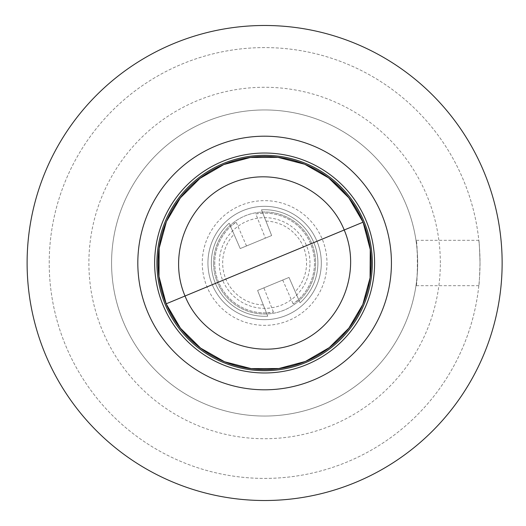 <?xml version="1.0" encoding="UTF-8"?>
<svg xmlns="http://www.w3.org/2000/svg" width="526" height="526" viewBox="0 0 526 526"><rect width="100%" height="100%" fill="white"/><g stroke="black" fill="none" stroke-linecap="round" stroke-linejoin="round"><path stroke-width="0.39" stroke-dasharray="2.63 1.97" d="M440.341 263A175.723 175.723 0 0 0 176.756 110.815A175.723 175.723 0 0 0 176.756 415.185A175.723 175.723 0 0 0 440.341 263M417.67 263A153.053 153.053 0 0 1 264.617 416.053A153.053 153.053 0 0 1 111.571 263A153.053 153.053 0 0 1 264.617 109.947A153.053 153.053 0 0 1 417.67 263C417.111 276.775 416.546 284.329 415.981 285.671C417.815 287.084 417.822 238.922 415.981 240.323C416.546 241.658 417.111 249.212 417.67 263M156.919 263A107.705 107.705 0 0 1 318.473 169.727A107.705 107.705 0 0 1 318.473 356.273A107.705 107.705 0 0 1 156.919 263M27.109 263A237.509 237.509 0 0 1 383.375 57.308A237.509 237.509 0 0 1 383.375 468.692A237.509 237.509 0 0 1 27.109 263A237.509 237.509 0 0 1 383.375 57.308A237.509 237.509 0 0 1 383.375 468.692A237.509 237.509 0 0 1 27.109 263M480.021 263A215.404 215.404 0 0 1 264.617 478.404A215.404 215.404 0 0 1 49.214 263A215.404 215.404 0 0 1 264.617 47.596A215.404 215.404 0 0 1 480.021 263C479.627 249.225 479.225 241.671 478.824 240.323C479.225 241.651 479.627 249.206 480.021 262.98C479.627 276.761 479.225 284.329 478.824 285.671C479.225 284.329 479.627 276.775 480.021 263M49.214 263A215.404 215.404 0 0 1 372.323 76.454A215.404 215.404 0 0 1 372.323 449.546A215.404 215.404 0 0 1 49.214 263M111.571 263A153.053 153.053 0 0 1 341.144 130.455A153.053 153.053 0 0 1 341.144 395.545A153.053 153.053 0 0 1 111.571 263M154.651 263A109.967 109.967 0 0 0 319.604 358.239A109.967 109.967 0 0 0 319.604 167.761A109.967 109.967 0 0 0 154.651 263A109.967 109.967 0 0 0 319.604 358.239A109.967 109.967 0 0 0 319.604 167.761A109.967 109.967 0 0 0 154.651 263M255.8 213.904A49.885 49.885 0 0 1 293.133 303.929L298.623 299.498L289.011 277.432L257.595 290.457L266.426 312.852L273.441 312.096A49.885 49.885 0 0 1 236.108 222.071L230.618 226.502L240.224 248.568L271.646 235.543L262.809 213.148L255.8 213.904L265.36 238.146M326.975 263A62.351 62.351 0 0 1 264.617 325.351A62.351 62.351 0 0 1 202.267 263A62.351 62.351 0 0 1 264.617 200.649A62.351 62.351 0 0 1 326.975 263M289.011 277.432L300.057 302.792A53.284 53.284 0 0 0 261.494 209.808L262.809 213.148A49.885 49.885 0 0 1 298.623 299.498L300.057 302.792A53.284 53.284 0 0 0 261.494 209.808L271.646 235.543L240.224 248.568L229.185 223.208A53.284 53.284 0 0 0 267.747 316.192L266.426 312.852A49.885 49.885 0 0 1 230.618 226.502L229.185 223.208A53.284 53.284 0 0 0 267.747 316.192L257.595 290.457L289.011 277.432M263.302 304.929A41.948 41.948 0 0 1 234.017 234.307M265.939 221.071A41.948 41.948 0 0 1 295.217 291.693M309.965 263A45.348 45.348 0 0 0 241.947 223.728A45.348 45.348 0 0 0 241.947 302.272A45.348 45.348 0 0 0 309.965 263M321.307 263A56.683 56.683 0 0 1 236.279 312.089A56.683 56.683 0 0 1 236.279 213.911A56.683 56.683 0 0 1 321.307 263A56.683 56.683 0 0 1 236.279 312.089A56.683 56.683 0 0 1 236.279 213.911A56.683 56.683 0 0 1 321.307 263M213.602 263A51.015 51.015 0 0 1 290.128 218.816A51.015 51.015 0 0 1 290.128 307.184A51.015 51.015 0 0 1 213.602 263A51.015 51.015 0 0 0 264.617 314.015A51.015 51.015 0 0 0 315.639 263A51.015 51.015 0 0 0 264.617 211.985A51.015 51.015 0 0 0 213.602 263M246.51 245.964L236.108 222.071M273.441 312.096L263.881 287.853M282.732 280.036L293.133 303.929M478.824 240.323L415.981 240.323M478.824 285.677L415.981 285.677"/><path stroke-width="0.79" d="M371.185 263A106.568 106.568 0 0 0 243.808 158.484A106.568 106.568 0 0 0 166.177 303.818A106.568 106.568 0 0 0 371.185 263M372.323 263A107.705 107.705 0 0 1 264.617 370.705A107.705 107.705 0 0 1 156.919 263A107.705 107.705 0 0 1 264.617 155.295A107.705 107.705 0 0 1 372.323 263M154.651 263A109.967 109.967 0 0 1 319.604 167.761A109.967 109.967 0 0 1 319.604 358.239A109.967 109.967 0 0 1 154.651 263M27.109 263A237.509 237.509 0 0 1 383.375 57.308A237.509 237.509 0 0 1 383.375 468.692A237.509 237.509 0 0 1 27.109 263A237.509 237.509 0 0 1 383.375 57.308A237.509 237.509 0 0 1 383.375 468.692A237.509 237.509 0 0 1 27.109 263M185.027 296.006C202.267 338.875 255.182 360.875 297.736 342.853C340.546 325.476 362.368 272.488 344.208 229.994C326.968 187.125 274.059 165.125 231.506 183.147C188.689 200.524 166.867 253.512 185.027 296.006L363.058 222.182L370.251 249.528L370.074 277.82L362.815 304.409L348.837 328.165L329.283 347.607L305.442 361.441L278.806 368.535L251.231 368.641L224.549 361.75L200.603 348.1L180.457 328.231L166.177 303.818L185.027 296.006M200.603 348.113C185.224 336.384 173.744 321.616 166.183 303.818L158.99 276.472L159.168 248.18L166.426 221.591L180.405 197.835L199.959 178.393L223.8 164.559L250.429 157.465L278.004 157.359L304.692 164.25L328.638 177.9L348.784 197.769L363.058 222.182C370.304 240.106 372.645 258.66 370.08 277.833M137.819 263A126.799 126.799 0 0 1 328.02 153.184A126.799 126.799 0 0 1 328.02 372.816A126.799 126.799 0 0 1 137.819 263M166.183 303.818C158.931 285.894 156.59 267.339 159.161 248.167M363.058 222.182C355.491 204.384 344.017 189.616 328.632 177.887"/></g></svg>
